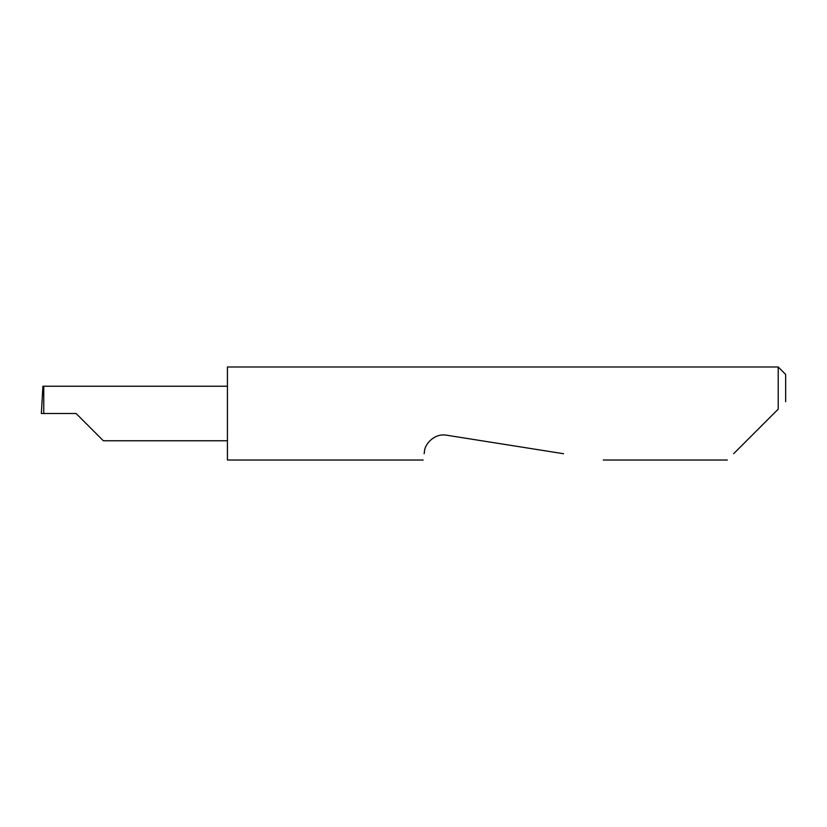 <?xml version="1.0" encoding="UTF-8"?>
<svg xmlns="http://www.w3.org/2000/svg" width="827" height="827" viewBox="0 0 827 827"><rect width="100%" height="100%" fill="white"/><g stroke="black" fill="none" stroke-linecap="round" stroke-linejoin="round"><path stroke-width="1.24" d="M76.084 413.5L103.354 440.77L76.084 413.5L103.354 440.77L76.084 413.5L43.769 413.5L43.779 386.23L42.921 386.23L41.35 413.5L43.769 413.5M733.642 453.723L778.207 409.158L778.207 366.981L227.425 366.981L227.425 460.019L423.135 460.019M424.127 453.723L424.509 451.294C424.53 444.709 434.123 432.872 446.652 435.209L563.528 453.723M778.207 409.158L773.865 413.5M778.207 366.981L785.65 374.424L785.65 401.715M227.425 386.23L43.779 386.23M103.354 440.77L227.425 440.77M727.346 460.019L603.297 460.019"/></g></svg>
